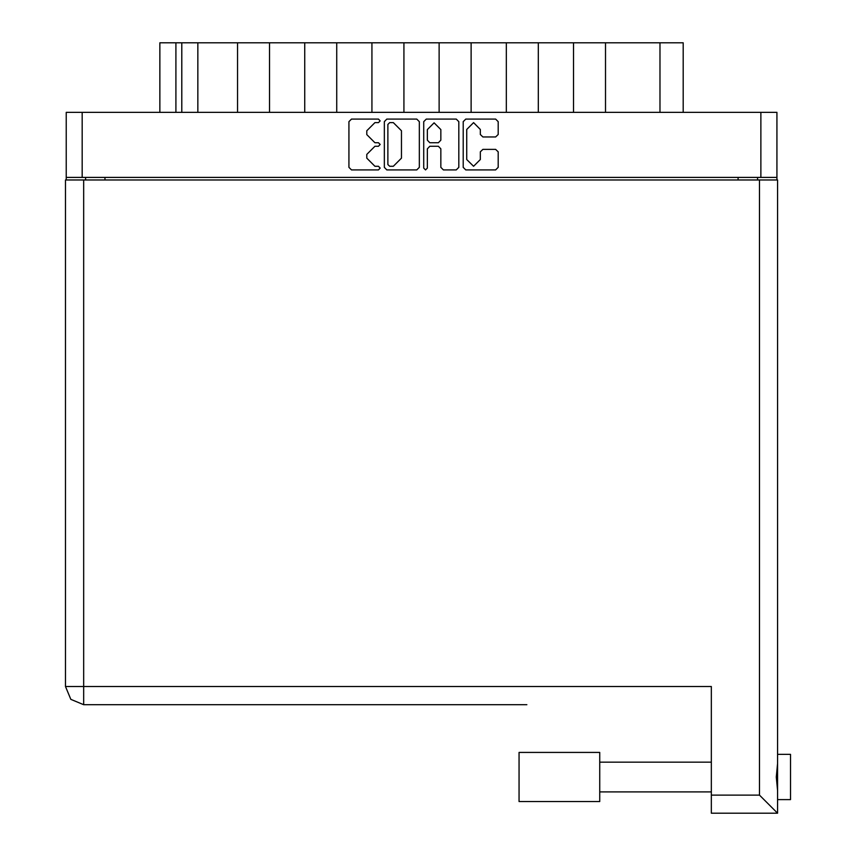 <?xml version="1.0" encoding="UTF-8"?>
<svg xmlns="http://www.w3.org/2000/svg" width="856" height="856" viewBox="0 0 856 856"><rect width="100%" height="100%" fill="white"/><g stroke="black" fill="none" stroke-linecap="round" stroke-linejoin="round"><path stroke-width="1.28" d="M82.208 177.449L66.19 177.449L66.19 112.318L776.895 112.318L776.895 177.449L82.208 177.449L82.208 112.318M237.529 112.318L237.529 42.8L269.576 42.8L269.576 112.318M304.725 112.318L304.725 42.8L336.772 42.8L336.772 112.318M371.921 112.318L371.921 42.8L403.968 42.8L403.968 112.318M471.164 112.318L471.164 42.8L403.968 42.8M538.349 112.318L538.349 42.8L471.164 42.8M605.545 112.318L605.545 42.8L538.349 42.8M159.869 112.318L159.869 42.8L237.529 42.8M659.944 112.318L659.944 42.8L683.206 42.8L683.206 112.318M790.463 754.404L777.537 754.404L790.463 754.404L790.463 799.632L777.537 799.632M777.537 777.023L777.537 813.2L759.443 795.106L759.443 180.028L777.537 180.028L777.537 777.023M777.537 813.2L711.379 813.2L711.379 686.566L65.538 686.566L65.538 180.028L759.443 180.028M599.735 752.467L519.1 752.467L519.1 801.569L599.735 801.569L599.735 752.467L519.1 752.467M526.857 704.659L83.631 704.659L83.631 180.028M480.323 129.47L473.539 122.676L466.755 129.47L466.755 159.526L473.539 166.31L480.323 159.526L480.323 151.854L482.87 149.319L495.678 149.319L498.213 151.854L498.213 167.327L495.678 169.863L465.739 169.863L463.203 167.327L463.203 121.659L465.739 119.123L495.678 119.123L498.213 121.659L498.213 134.478L495.678 137.014L482.87 137.014L480.323 134.478L480.323 129.47M378.416 146.269L380.192 144.493L378.416 142.717L374.928 142.717L366.807 134.606L366.807 130.797L374.928 122.676L378.416 122.676L380.192 120.899L378.416 119.123L351.463 119.123L348.927 121.659L348.927 167.327L351.463 169.863L378.416 169.863L380.192 168.086L378.416 166.31L374.928 166.31L366.807 158.189L366.807 154.39L374.928 146.269L378.416 146.269M440.883 129.588L434.099 122.804L427.315 129.588L427.315 140.181L429.851 142.717L438.347 142.717L440.883 140.181L440.883 129.588M83.631 704.659L70.845 699.363L65.538 686.566M425.539 169.863L427.315 168.086L427.315 148.805L429.851 146.269L438.347 146.269L440.883 148.805L440.883 167.327L443.419 169.863L456.227 169.863L458.763 167.327L458.763 121.659L456.227 119.123L426.299 119.123L423.763 121.659L423.763 168.086L425.539 169.863M419.322 167.327L419.322 121.659L416.786 119.123L386.848 119.123L384.312 121.659L384.312 167.327L386.848 169.863L416.786 169.863L419.322 167.327M66.19 177.449L66.19 180.028M776.895 177.449L776.895 180.028M85.568 180.028L85.568 177.449L85.568 180.028M757.507 177.449L757.507 180.028M197.864 112.318L197.864 42.8M304.725 42.8L269.576 42.8M371.921 42.8L336.772 42.8M439.117 112.318L439.117 42.8M506.303 112.318L506.303 42.8M573.499 112.318L573.499 42.8M659.944 42.8L605.545 42.8M389.64 122.676L387.864 124.452L387.864 164.534L389.64 166.31L393.321 166.31L401.432 158.189L401.432 130.797L393.321 122.676L389.64 122.676M777.537 763.584L776.242 777.023L777.537 790.463M760.866 177.449L760.866 112.318M104.956 177.449L104.956 180.028M738.129 180.028L738.129 177.449M175.897 42.8L175.897 112.318M181.836 112.318L181.836 42.8M711.379 795.106L759.443 795.106M599.735 791.875L711.379 791.875M599.735 762.161L711.379 762.161L599.735 762.161"/></g></svg>
